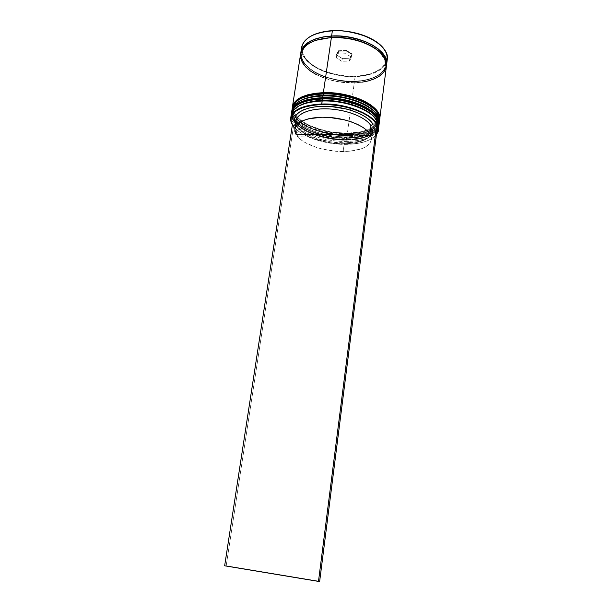 <?xml version="1.0" encoding="UTF-8"?>
<svg xmlns="http://www.w3.org/2000/svg" width="612" height="612" viewBox="0 0 612 612"><rect width="100%" height="100%" fill="white"/><g stroke="black" fill="none" stroke-linecap="round" stroke-linejoin="round"><path stroke-width="0.46" stroke-dasharray="3.06 2.29" d="M377.788 125.812C376.105 137.157 356.605 140.194 346.147 140.064C365.395 140.071 380.014 132.773 377.581 123.066L373.794 116.525L376.663 120.556L377.795 124.45L377.252 128.145L375.118 131.511L371.507 134.426L366.588 136.797L360.567 138.557L346.147 140.064C335.46 140.821 322.096 137.845 306.054 131.121C291.044 123.678 288.443 111.46 298.84 105.991L293.4 111.231C291.58 114.696 292.008 118.315 294.686 122.086C301.785 132.322 325.515 140.393 346.147 140.064L330.273 138.817L322.447 137.203L308.318 132.253L302.512 129.071L297.845 125.552L294.494 121.819L292.635 117.986L292.375 114.215L293.76 110.634L298.84 105.998C295.03 108.332 292.873 111.055 292.375 114.176C292.008 116.777 292.773 119.416 294.686 122.086C301.785 132.322 325.515 140.393 346.147 140.064L346.285 141.441C320.382 141.992 290.815 129.193 291.082 116.418M291.388 113.993C290.907 121.612 302.03 130.119 314.614 134.357C327.672 138.274 338.314 140.018 346.537 139.582L346.193 140.125L346.537 139.582C320.267 140.179 290.348 126.936 291.388 113.993M340.364 99.45L331.574 98.402L322.96 98.188C314.82 98.081 306.933 99.901 299.283 103.642M296.269 105.853C288.367 112.287 294.38 123.777 308.823 130.165C324.039 135.994 336.585 138.572 346.446 137.907L346.583 139.276C338.39 139.704 327.795 137.983 314.798 134.097C302.259 129.897 291.098 121.459 291.434 113.832M378.973 124.978C376.778 136.384 357.186 139.383 346.583 139.276L346.583 139.276C319.693 139.911 289.178 125.988 291.511 112.853L294.051 107.605M376.303 117.099C366.787 102.64 334.848 97.086 322.96 98.188L314.889 98.807L322.685 98.111M378.95 125.146C376.281 134.013 365.486 138.725 346.583 139.276L346.446 137.907L338.558 137.624L322.753 135.045L308.639 130.081L302.841 126.891L298.174 123.356L294.839 119.6L292.98 115.76L292.72 111.958L294.104 108.37L297.134 105.119L301.716 102.365L297.134 105.119L294.104 108.37L292.72 111.958L292.98 115.76L294.839 119.6L298.174 123.356L302.841 126.891L308.639 130.081L322.753 135.045L338.558 137.624L353.958 137.486L360.851 136.377L366.871 134.602L371.79 132.215L375.401 129.285L377.535 125.896L378.078 122.186L376.961 118.269L374.169 114.314L369.793 110.474L374.169 114.314L376.961 118.269L378.078 122.186L377.535 125.896L375.401 129.285L371.79 132.215L366.871 134.602L360.851 136.377L346.446 137.907C357.11 138.067 377.482 134.716 378.101 122.714M378.752 126.271C375.477 134.655 364.737 139.092 346.537 139.582C356.895 139.643 375.462 136.95 378.752 126.271M341.068 94.424L332.293 93.384L323.687 93.185C310.016 92.733 286.623 100.353 295.558 114.872C306.459 129.078 335.498 133.952 347.073 133.278L347.172 134.954C320.918 135.604 291.044 122.262 292.131 109.173C291.626 116.877 302.711 125.46 315.279 129.721C328.323 133.668 338.949 135.413 347.172 134.954L346.782 135.436C336.057 136.224 322.662 133.209 306.604 126.386C291.603 118.82 289.254 106.442 299.788 100.965L294.211 106.259C285.942 119.592 317.926 136.285 346.782 135.436L330.924 134.196L315.723 130.356L309.014 127.602L303.215 124.397L298.557 120.847L295.221 117.076L293.37 113.212L293.117 109.395L294.502 105.777L297.531 102.51L302.121 99.733M292.253 108.041C289.889 121.321 320.351 135.344 347.211 134.648C338.78 135.13 327.887 133.294 314.522 129.124C301.655 124.619 290.861 115.591 292.276 107.88C292.429 107.773 291.802 107.108 294.701 102.847M376.854 112.08C367.231 97.545 335.537 92.06 323.687 93.185L315.631 93.82L323.411 93.108M378.346 119.019C379.233 131.848 357.714 135.665 346.782 135.436C366.098 135.413 380.748 127.931 378.17 118.062L374.269 111.43L377.29 115.668L378.407 119.6L377.864 123.333L375.73 126.738L372.111 129.69L367.2 132.1L361.179 133.883L354.294 135.007L346.828 135.497L347.172 134.954C357.515 135.007 376.082 132.246 379.371 121.428C376.089 129.92 365.356 134.426 347.172 134.954L347.073 133.278L331.23 132.047L323.419 130.425L309.335 125.437L303.544 122.216L298.885 118.659L295.558 114.872L293.714 110.986L293.462 107.154L294.854 103.52L297.883 100.23L302.466 97.438L297.883 100.23L294.854 103.52L293.462 107.154L293.714 110.986L295.558 114.872L298.885 118.659L303.544 122.216L309.335 125.437L316.037 128.199L331.23 132.047L347.073 133.278L361.47 131.71L367.483 129.905L372.402 127.487L376.013 124.511L378.147 121.092L378.698 117.336L377.581 113.388L374.804 109.395L370.436 105.524L374.804 109.395L377.581 113.388L378.698 117.336L378.147 121.092L376.013 124.511L372.402 127.487L367.483 129.905L361.47 131.71L347.073 133.278C357.745 133.431 378.155 129.981 378.721 117.81M379.585 120.151C377.375 131.679 357.806 134.739 347.211 134.648C366.098 134.059 376.885 129.277 379.562 120.312M354.425 81.274C346.04 81.985 335.261 80.096 322.073 75.597C309.397 70.694 299.146 60.626 301.089 52.02L301.18 56.916L302.963 61.299L306.237 65.553L310.858 69.516L316.618 73.065L323.304 76.079L330.694 78.474L338.512 80.172L346.514 81.113L354.425 81.274L361.983 80.639L368.929 79.216L375.018 77.051L380.006 74.205L383.693 70.755L385.912 66.823L386.509 64.038C384.642 77.242 364.936 81.197 354.425 81.274M331.796 37.386L331.429 37.692C317.674 37.431 293.997 46.52 302.733 62.829C313.436 78.749 342.559 83.737 354.226 82.765L354.118 81.603L354.226 82.765C366.343 83.064 390.785 76.362 385.292 59.632C381.077 50.658 367.69 43.192 355.052 40.063C345.681 38.097 337.801 37.309 331.429 37.692L331.505 37.799C320.665 38.464 312.449 40.966 306.826 45.296C301.272 50.704 302.443 51.53 301.739 53.435C301.165 57.123 301.693 62.799 313.076 70.877C324.842 77.915 338.604 81.35 354.371 81.197C365.769 80.723 374.513 78.137 380.61 73.417C386.463 67.289 384.665 67.297 385.491 65.209C383.188 77.793 364.316 81.503 354.118 81.603C345.987 82.283 335.529 80.478 322.738 76.179C310.429 71.497 300.224 61.85 301.739 53.435C303.476 47.132 308.165 42.756 315.8 40.3C308.165 42.756 303.476 47.132 301.739 53.435C300.224 61.85 310.429 71.497 322.738 76.179C335.529 80.478 345.987 82.283 354.118 81.603L354.371 81.189L354.118 81.603C364.316 81.503 383.188 77.793 385.491 65.209C386.034 59.433 382.73 53.932 375.584 48.692L379.524 51.936L385.002 60.152M355.113 76.599C346.805 77.319 336.11 75.46 323.037 71.038C310.46 66.211 300.033 56.243 301.601 47.522L301.517 50.452C302.45 64.719 330.426 77.77 355.113 76.599L354.47 81.358C328.361 82.605 298.97 67.978 300.744 53.236L301.012 56.908L302.802 61.307L306.092 65.576L310.728 69.554L316.511 73.119L323.228 76.148L330.641 78.55L338.497 80.249L346.522 81.197L354.47 81.358L355.113 76.599C371.698 75.758 382.163 71.023 386.532 62.401L387.258 59.555C384.879 72.614 365.548 76.477 355.113 76.599L355.075 76.133L355.113 76.599M324.429 31.625L332.385 30.73M312.105 35.542C305.717 38.617 302.297 43.169 301.854 49.189M301.861 49.58C303.736 58.966 311.409 66.188 324.88 71.252C337.189 75.154 347.256 76.775 355.075 76.133L347.203 75.987L339.247 75.054L331.467 73.356L324.123 70.961L317.475 67.94L311.745 64.375L307.17 60.397L303.919 56.128L302.152 51.722L301.976 47.338L303.445 43.146L306.543 39.321L311.187 36.032L317.23 33.423M293.798 126.73L292.697 125.154L297.386 130.371L302.229 133.783L314.889 139.49L330.052 143.17L345.78 144.386C325.163 144.661 301.464 136.82 293.798 126.73L297.065 126.684C304.087 135.956 325.913 143.185 344.893 142.917C359.917 142.588 369.48 139.192 373.58 132.712C374.689 130.509 374.735 128.16 373.718 125.659L371.775 127.319L370.719 135.512L371.377 139.674C369.212 147.178 359.81 151.133 343.164 151.547L344.235 143.736C360.843 143.269 370.237 139.207 372.417 131.557L371.775 127.319C372.739 129.683 372.7 131.909 371.66 133.997C367.766 140.179 358.624 143.422 344.235 143.736L344.893 142.917L330.411 141.8L316.458 138.419L304.807 133.164L300.362 130.027L297.065 126.684L293.798 126.73M345.91 144.225L353.239 144.004L360.093 142.963L366.129 141.296L371.109 139.023L374.85 136.231L376.479 134.257C371.461 140.722 361.225 144.095 345.78 144.386L345.91 144.225C324.23 144.539 299.291 135.872 292.613 125.154C299.291 135.872 324.23 144.539 345.91 144.225L346.285 141.441L345.91 144.225C360.912 143.958 371.086 140.752 376.434 134.602C371.086 140.752 360.912 143.958 345.91 144.225M332.293 93.384L323.687 93.185L323.35 95.518L323.687 93.185C305.579 94.225 295.504 98.869 293.469 107.115C290.899 120.128 320.734 133.974 347.073 133.278L346.92 136.805C320.535 137.44 290.516 124.007 291.84 110.933M291.182 114.941C288.596 128.046 319.257 142.06 346.285 141.441C365.349 140.89 376.143 136.162 378.683 127.242M346.446 137.907L346.147 140.064L346.446 137.907C365.027 137.34 375.554 132.682 378.032 123.915C380.886 111.843 350.622 97.056 322.96 98.188C304.83 99.19 294.755 103.772 292.727 111.927C290.18 124.794 320.068 138.549 346.446 137.907M322.616 100.529L322.96 98.188L322.616 100.529M291.932 110.122C289.315 123.372 319.923 137.486 346.92 136.805L346.706 138.35C320.068 138.985 289.805 125.315 291.618 112.21L291.947 115.676L293.859 119.615L297.287 123.463L302.068 127.082L308.012 130.341L314.889 133.156L330.472 137.073L346.706 138.35L346.92 136.805C365.953 136.224 376.747 131.419 379.302 122.4M374.269 111.43C377.39 114.811 378.759 118.116 378.361 121.344C375.875 130.157 365.349 134.854 346.782 135.436C320.42 136.109 290.562 122.301 293.117 109.357C293.63 106.151 295.856 103.352 299.788 100.965M300.584 54.078L300.591 54.017C297.738 68.888 327.627 84.127 354.264 82.842L347.341 133.73C320.726 134.41 290.509 120.64 292.36 107.398L292.681 110.91L294.586 114.888L297.998 118.766L302.772 122.415L308.7 125.705L323.128 130.807L331.123 132.467L347.341 133.73L354.264 82.842L361.853 82.215M385.491 65.209C386.677 63.067 383.953 53.496 372.754 47.208C360.797 40.537 347.042 37.401 331.497 37.799L331.758 37.577M377.482 126.378L377.191 125.613L373.718 125.659L374.452 129.14L373.718 132.422L371.591 135.397L368.164 137.968L363.597 140.056L358.058 141.601L344.893 142.917L344.235 143.736C326.074 143.988 305.174 137.08 298.457 128.252L297.065 126.684L298.457 128.252C305.174 137.08 326.074 143.988 344.235 143.736L343.164 151.547C324.972 151.738 304.011 144.899 297.248 136.208L298.457 128.252L297.248 136.208L370.719 135.512L371.43 138.756L370.742 141.823L368.715 144.593L365.448 146.987L361.08 148.923L349.743 151.233L336.271 151.279L322.409 149.099L315.884 147.24L304.7 142.29L300.423 139.352L297.248 136.208L370.719 135.512L371.775 127.319L373.718 125.659L377.191 125.613L377.482 126.378M296.024 120.824L297.371 126.676L295.367 125.116L295.971 125.108L295.497 124.251L297.371 126.676L295.695 122.935M332.507 30.722L341.106 30.776M379.012 43.88L383.303 48.218L385.996 52.731L387.029 57.23L386.409 61.544L384.198 65.507L380.526 68.98L375.561 71.856L369.503 74.044L362.595 75.483L355.075 76.133C369.082 77.678 400.279 64.864 380.457 45.15M350.186 58.109L352.351 54.124L346.423 50.414L338.344 50.765L336.302 54.789L342.215 58.423L350.186 58.109L342.215 58.423L336.302 54.789L342.269 58.545L341.878 61.299L336.24 57.849L336.638 55.08L336.24 57.849L338.191 54.04L345.887 53.718L351.54 57.237L349.475 61.009L341.878 61.299L342.269 58.545L349.865 58.239L349.475 61.009L349.865 58.239L351.923 54.453L351.54 57.237L351.923 54.453L346.277 50.918L345.887 53.718L346.277 50.918L338.589 51.247L338.191 54.04L338.589 51.247L336.638 55.08L342.269 58.545L349.865 58.239L352.351 54.124L350.186 58.109M386.509 65.293C383.326 75.031 372.647 80.386 354.47 81.358L362.059 80.715L369.028 79.292L375.141 77.12L380.151 74.259L383.854 70.801L386.509 65.293M316.289 74.61L323.014 77.632L330.426 80.034L338.283 81.733L346.315 82.681L354.264 82.842C373.045 81.817 383.762 76.225 386.432 66.073M354.226 82.765L338.306 81.656L330.48 79.965L323.09 77.571L316.396 74.557L310.628 71.023L306.008 67.068L302.733 62.829L300.943 58.454L300.76 54.108L302.221 49.954L305.327 46.168L309.993 42.916L316.06 40.338L323.304 38.571L331.429 37.692L340.081 37.76L348.894 38.786L357.477 40.706L365.448 43.444L372.463 46.879L378.247 50.834L382.569 55.149L385.292 59.632L386.34 64.092L385.721 68.368L383.502 72.285L379.807 75.727L374.819 78.566L368.73 80.723L361.784 82.13L354.226 82.765M379.631 119.669C376.709 128.466 365.938 133.156 347.341 133.73L355.021 133.286L362.075 132.123L368.24 130.287L373.274 127.809L376.984 124.764L379.631 119.669M379.157 123.203C375.998 131.748 365.249 136.277 346.92 136.805L347.073 133.278C365.632 132.674 376.158 127.946 378.652 119.088C381.513 106.886 351.319 91.991 323.687 93.185M379.019 124.496C376.097 133.194 365.326 137.815 346.706 138.35L354.402 137.922L361.463 136.79L367.628 134.977L372.67 132.536L376.38 129.53L379.019 124.504M331.574 98.402L322.96 98.188M373.794 116.525C376.816 119.822 378.132 123.043 377.749 126.179C375.271 134.892 364.744 139.521 346.147 140.064L346.285 141.441C364.063 140.99 374.758 136.744 378.377 128.688M376.372 123.984L377.581 125.613L376.372 123.984M341.878 61.299L336.24 57.849L338.191 54.04L345.887 53.718L351.54 57.237L349.475 61.009L341.878 61.299M297.371 126.676L296.154 134.663L297.371 126.676M292.337 125.162L293.439 126.738L226.188 565.756L319.671 581.285L226.188 565.756L293.439 126.738L292.337 125.162M224.65 565.802L226.188 565.756L224.65 565.802M336.638 55.08L336.302 54.789L338.344 50.765L338.589 51.247L336.638 55.08M338.589 51.247L338.344 50.765L346.423 50.414L346.277 50.918L338.589 51.247M346.277 50.918L346.423 50.414L352.351 54.124L351.923 54.453L346.277 50.918M291.396 113.962C290.516 118.437 294.647 123.777 303.789 129.966C315.861 136.553 329.99 139.941 346.193 140.125C356.238 139.987 364.377 138.327 370.627 135.137C375.906 131.787 378.614 128.818 378.752 126.24M377.956 119.401L378.996 124.81M292.138 109.15C293.844 118.101 300.041 124.534 310.712 128.459C321.82 133.11 333.861 135.459 346.828 135.497C358.555 135.68 370.214 131.618 372.234 129.843C375.975 127.61 378.354 124.794 379.371 121.405M378.644 114.643L379.608 119.96M301.601 47.522L303.001 43.475M292.215 111.958L293.4 111.231M293.033 106.978L294.211 106.259M292.727 111.927L292.375 114.176M293.469 107.115L293.117 109.357M372.417 131.557L371.377 139.674M373.58 132.712L371.66 133.997M378.652 119.088L378.361 121.344M378.032 123.915L377.749 126.179M379.103 119.072L378.17 118.062M378.514 124.083L377.581 123.066M387.036 55.317L387.258 59.555"/><path stroke-width="0.92" d="M378.95 125.146L378.973 124.978C381.896 112.646 350.867 97.499 322.493 98.654C303.927 99.68 293.599 104.361 291.534 112.692C293.508 102.303 311.424 98.708 322.493 98.654L322.616 100.529C312.434 100.85 304.508 102.671 298.84 105.991L307.369 102.541L314.545 101.141L322.616 100.529C312.434 100.85 304.508 102.671 298.84 105.991C306.505 102.235 314.43 100.414 322.616 100.529L322.447 98.991C311.37 99.037 293.462 102.632 291.48 113.013L291.388 113.993L291.48 113.013C293.553 104.683 303.873 100.008 322.447 98.991L322.96 98.188M299.283 103.642L296.269 105.853M314.889 98.807L307.714 100.223L301.716 102.365L307.714 100.223L314.889 98.807M340.364 99.45L348.939 101.278L356.918 103.803L363.964 106.924L369.793 110.474L363.964 106.924L356.918 103.803L348.939 101.278L340.364 99.45L331.574 98.402M322.447 98.991C350.821 97.844 381.85 112.983 378.935 125.307L378.752 126.271L378.935 125.307C380.136 117.909 369.579 108.974 356.345 104.407C342.544 100.184 331.245 98.379 322.447 98.991M291.082 116.418L292.215 111.958C296.33 105.363 306.306 101.707 322.157 101.003L322.616 100.529L331.245 100.75L340.035 101.799L348.618 103.619L356.605 106.144L363.658 109.25L369.487 112.792L373.794 116.525C365.594 107.276 342.429 99.886 322.616 100.529C331.115 99.955 342.032 101.676 355.373 105.7C369.663 110.971 377.137 117.672 377.788 125.812M378.101 122.714L376.303 117.099M377.956 119.401C373.993 108.163 346.851 97.224 322.899 98.111L322.493 98.654C331.299 98.05 342.59 99.848 356.391 104.071C369.625 108.638 380.174 117.58 378.973 124.978L378.752 126.24M302.121 99.733L308.111 97.576L315.287 96.145L323.35 95.518C313.306 95.855 305.449 97.668 299.788 100.965C307.415 97.231 315.264 95.418 323.35 95.518L323.174 93.98C312.112 94.041 294.219 97.706 292.222 108.202L292.131 109.173L292.222 108.202C294.311 99.779 304.623 95.036 323.174 93.98L323.687 93.185M292.138 109.15L292.276 107.873C294.273 97.377 312.166 93.713 323.228 93.644C304.677 94.707 294.357 99.45 292.276 107.88L292.253 108.041M315.631 93.82L308.456 95.265L302.466 97.438L308.456 95.265L315.631 93.82M341.068 94.424L349.628 96.26L357.592 98.8L364.63 101.936L370.436 105.524L364.63 101.936L357.592 98.8L349.628 96.26L341.068 94.424L332.293 93.384M379.562 120.312L379.585 120.151C382.523 107.681 351.556 92.427 323.228 93.644L323.174 93.98C351.51 92.764 382.477 108.01 379.547 120.472C380.756 112.99 370.229 103.986 357.018 99.389C343.248 95.151 331.964 93.345 323.174 93.98L323.35 95.518L331.956 95.724L340.739 96.765L349.307 98.601L357.278 101.133L364.316 104.262L370.138 107.834L374.269 111.43C365.984 102.166 343.003 94.837 323.35 95.518C336.202 93.659 375.653 102.564 378.346 119.019M379.517 120.648L379.585 120.151C380.794 112.669 370.275 103.65 357.064 99.06C343.294 94.814 332.018 93.016 323.228 93.644L323.618 93.093C347.616 92.198 374.705 103.153 378.644 114.643M378.721 117.81L376.854 112.08M301.089 52.02C303.705 40.606 320.956 36.383 331.658 36.085L331.796 37.386L315.8 40.3L331.796 37.386L331.658 36.085C340.188 35.236 351.097 36.98 364.377 41.325C377.122 46.061 387.45 55.677 386.509 64.031L385.491 58.056L382.775 53.565L378.453 49.243L372.677 45.273L365.662 41.838L357.699 39.092L349.123 37.171L340.318 36.154L331.658 36.085L323.541 36.965L316.305 38.747L310.238 41.333L305.572 44.599L302.466 48.394L301.089 52.028M375.584 48.692C361.164 38.732 341.718 36.735 331.796 37.386C341.718 36.735 361.164 38.732 375.584 48.692M301.601 47.522C303.804 35.634 321.484 31.151 332.362 30.845L332.362 30.845C314.094 32.421 303.843 37.982 301.601 47.522L300.836 52.464C303.062 43.008 313.321 37.516 331.612 35.986L332.362 30.845L331.612 35.986C359.527 34.096 389.729 50.528 386.631 64.52L385.659 58.056L382.936 53.542L378.599 49.197L372.8 45.212L365.754 41.761L357.76 39.007L349.146 37.072L340.303 36.054L331.612 35.986L323.457 36.873L316.19 38.655L310.1 41.256L305.411 44.531L302.297 48.348L300.836 52.464M332.385 30.73C325.752 30.868 318.997 32.474 312.105 35.542M301.854 49.189L301.861 49.58M296.07 123.379C294.326 115.087 307.744 108.309 326.823 108.844C345.864 109.296 365.838 117.099 370.933 125.697L372.884 124.029C367.636 115.002 346.729 106.763 326.754 106.297C306.742 105.738 292.712 112.906 294.586 121.612L295.497 124.251L294.594 121.658L294.64 118.284L296.147 115.117L299.092 112.271L303.407 109.877L308.938 108.026L315.501 106.809L330.648 106.488L346.43 109.013L353.744 111.231L360.269 113.962L365.762 117.099L370.015 120.495L372.884 124.029L376.372 123.984L373.297 120.12L368.692 116.395L362.717 112.96L355.595 109.953L347.601 107.521L339.056 105.761L330.327 104.751L321.774 104.53L313.757 105.111L306.597 106.45L300.576 108.485L295.902 111.124L292.727 114.237L291.128 117.711L291.136 121.398L292.697 125.154L291.098 121.191C290.44 111.415 300.668 105.861 321.774 104.53L321.713 104.017C300.438 105.371 290.134 110.979 290.799 120.839L292.613 125.154C291.014 122.683 290.386 120.243 290.738 117.841C292.788 109.609 303.116 104.996 321.713 104.017L322.157 101.003C303.575 102.005 293.247 106.649 291.182 114.941L290.738 117.841M291.84 110.933L293.033 106.978C297.225 100.376 307.17 96.711 322.884 95.985L323.35 95.518C343.003 94.837 365.984 102.166 374.269 111.43M379.103 123.922L379.302 122.4C382.225 109.999 351.234 94.799 322.884 95.985C304.325 97.025 294.005 101.737 291.932 110.122L291.679 111.728C293.752 103.374 304.072 98.685 322.646 97.652L322.884 95.985L322.646 97.652C351.005 96.489 382.018 111.652 379.096 124.014L378.002 118.254L375.156 114.199L370.673 110.259L364.706 106.61L357.477 103.42L349.291 100.819L340.502 98.945L331.482 97.874L322.646 97.652L314.369 98.287L307.01 99.748L300.867 101.944L296.177 104.774L293.079 108.102L291.679 111.728M299.788 100.965C305.449 97.668 313.306 95.855 323.35 95.518L322.884 95.985C348.358 94.975 377.244 107.276 379.103 119.072L379.157 123.203M361.853 82.215L368.829 80.792L374.942 78.634L379.953 75.781L383.655 72.331L385.889 68.391L386.509 64.107L385.461 59.624L382.73 55.126L378.392 50.796L372.586 46.818L365.54 43.376L357.538 40.622L348.924 38.686L340.073 37.661L331.375 37.592C313.084 39.114 302.825 44.584 300.599 54.009L292.421 106.916C294.51 98.471 304.822 93.713 323.373 92.641L331.375 37.592L323.22 38.472L315.953 40.254L309.856 42.84L305.174 46.107L302.053 49.909L300.591 54.017M379.715 119.095L386.432 66.073C389.523 52.119 359.305 35.726 331.375 37.592L323.373 92.641L315.103 93.299L307.76 94.784L301.617 97.017L296.927 99.878L293.829 103.252L292.421 106.916M385.002 60.152L385.491 65.209M376.479 134.257L377.987 129.415L377.482 126.378L377.046 133.271L376.479 134.257M378.315 130.149L376.434 134.602L377.428 133.011C385.506 120.709 352.94 102.778 321.713 104.017C350.125 102.931 381.222 117.963 378.315 130.149L378.683 127.242C381.597 114.972 350.546 99.878 322.157 101.003L321.774 104.53C344.48 103.772 370.803 113.411 376.372 123.984L377.581 125.613L319.671 581.285L318.485 581.4L319.671 581.285L377.581 125.613L376.755 123.976L318.485 581.4L224.65 565.802L292.337 125.162L295.367 125.116L292.337 125.162L224.65 565.802L318.485 581.4L376.755 123.976L372.884 124.029L370.933 125.697C366.083 117.58 348.021 110.076 329.807 108.982C311.562 107.819 297.034 113.22 296.024 120.824L294.793 128.864M317.23 33.423L324.429 31.625M341.106 30.776L349.865 31.786L358.387 33.714L366.305 36.46L373.274 39.902L379.012 43.88M387.258 59.555C390.372 45.433 360.231 28.902 332.362 30.845C341.014 29.957 352.061 31.755 365.517 36.246C378.415 41.149 388.589 51.087 387.258 59.555L386.646 64.413M300.584 54.078L300.775 58.438L302.573 62.829L305.862 67.091L310.498 71.061L316.289 74.61M323.373 92.641C351.693 91.418 382.645 106.687 379.708 119.187L378.621 113.365L375.783 109.273L371.316 105.302L365.364 101.623L358.15 98.41L349.98 95.801L341.198 93.919L332.201 92.848L323.373 92.641M378.377 128.688L378.514 124.083C376.816 112.379 347.777 100.039 322.157 101.003L322.616 100.529C342.429 99.886 365.594 107.276 373.794 116.525M369.87 133.913L370.933 125.697L369.87 133.913L296.154 134.663L294.785 128.91C295.772 121.444 310.322 116.188 328.606 117.382C346.866 118.506 364.989 125.934 369.87 133.913L296.154 134.663L294.854 131.435L294.908 128.29L296.369 125.338L299.199 122.698L303.33 120.48L308.624 118.782L321.904 117.213L329.371 117.428L344.457 119.83L351.456 121.918L357.722 124.481L362.993 127.418L367.093 130.608L369.87 133.913M380.457 45.15C366.619 32.719 343.24 29.843 332.507 30.722M294.051 107.605C295.642 105.631 298.189 103.826 301.678 102.189C306.436 99.947 313.436 98.586 322.685 98.111M294.701 102.847C300.301 96.727 309.871 93.483 323.411 93.108M379.371 121.405L379.547 120.472M303.001 43.475C307.507 36.062 317.314 31.801 332.415 30.684M377.428 133.011L377.046 133.271M295.695 122.935L294.586 121.612M332.477 30.684C356.666 29.583 383.495 40.308 387.036 55.317"/></g></svg>
